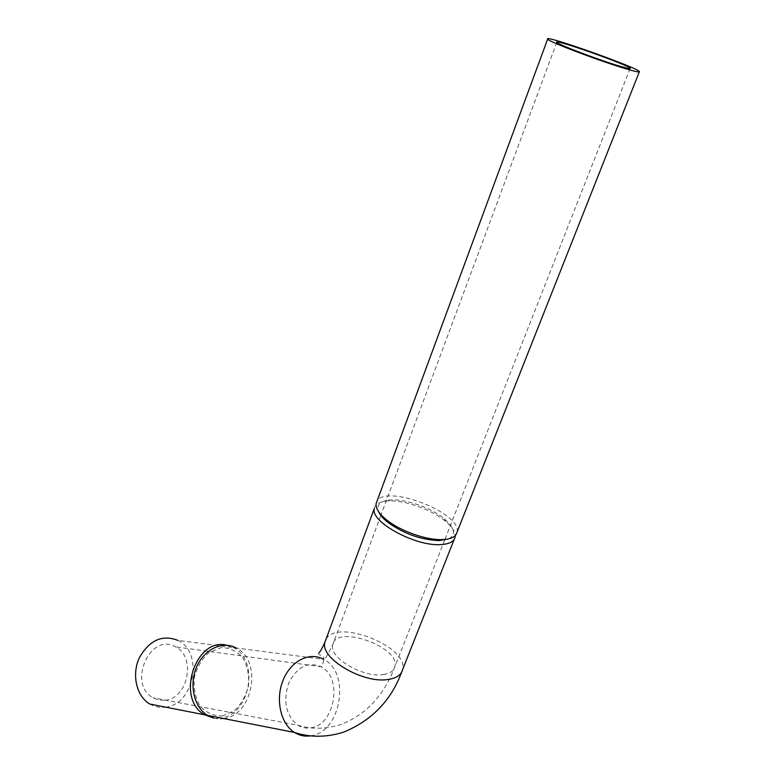 <?xml version="1.0" encoding="UTF-8"?>
<svg xmlns="http://www.w3.org/2000/svg" width="775" height="775" viewBox="0 0 775 775"><rect width="100%" height="100%" fill="white"/><g stroke="black" fill="none" stroke-linecap="round" stroke-linejoin="round"><path stroke-width="0.58" stroke-dasharray="3.88 2.91" d="M220.71 718.067L213.968 718.134M226.678 645.226L233.362 647.609C259.712 659.845 250.393 714.676 220.991 718.018M222.328 715.974L234.215 710.811C241.228 704.262 245.995 695.911 248.513 685.759C249.327 675.374 247.458 666.083 242.885 657.898C236.937 651.194 229.758 647.755 221.33 647.571L209.289 652.327C202.013 658.74 197.015 667.168 194.302 677.612C193.421 688.355 195.397 697.897 200.212 706.228C206.45 712.893 213.822 716.148 222.328 715.974M223.859 718.58C253.28 715.218 262.599 660.242 236.23 647.987L323.698 659.37C325.306 654.972 316.2 654.894 318.922 653.005M207.564 715.383C212.544 718.377 217.882 719.452 223.568 718.628M374.306 508.497C375.332 504.021 379.924 501.512 388.091 500.979C404.356 499.836 431.704 509.514 445.596 521.342C451.767 526.535 454.973 531.292 455.216 535.612M448.696 538.828C456.146 534.595 454.751 527.978 444.521 518.988C431.539 507.945 405.935 498.877 390.745 499.943C380.176 500.786 376.166 504.748 378.713 511.839M457.037 532.192C462.287 512.943 385.456 483.522 376.931 501.406M165.298 700.251C188.403 698.256 196.191 656.386 175.489 646.854C150.583 631.683 126.935 683.841 152.966 697.762L158.923 700.067L165.298 700.251M165.676 707.158C194.477 704.175 203.728 652.114 177.911 640.392L233.362 647.609M149.749 704.029C154.612 706.887 159.824 707.943 165.395 707.197M310.659 735.833L310.92 735.785C341.242 732.181 350.862 672.467 323.698 659.37M310.785 727.851C334.984 725.148 342.899 677.369 321.199 666.762C307.898 661.269 297.048 666.781 288.649 683.279C282.894 701.549 285.956 715.528 297.832 725.226C301.872 727.715 306.193 728.587 310.785 727.851M383.48 674.521C389.999 673.504 393.797 670.908 394.863 666.742C400.617 646.989 335.924 624.078 332.746 644.742C328.445 657.481 363.32 678.222 383.48 674.521M401.547 672.351L402.583 669.707C409.462 646.621 335.759 617.84 325.878 639.627M390.745 499.943L388.091 500.979M444.521 518.988L445.596 521.342M380.845 515.414L332.746 644.742C327.312 655.388 324.25 660.571 323.562 660.3L322.478 665.686L321.199 666.762L175.489 646.854M444.685 540.049L394.863 666.742C383.954 695.553 365.984 714.792 340.952 724.47C326.013 729.207 311.637 729.459 297.832 725.226L152.966 697.762M556.808 42.325L381.077 514.794M630.104 68.587L444.927 539.429M455.09 537.104L454.198 539.381"/><path stroke-width="1.16" d="M213.968 718.134L204.716 714.821C175.324 699.002 195.542 636.856 226.678 645.226M236.23 647.987C222.735 640.547 204.338 648.975 196.685 666.81C188.848 684.538 193.992 707.255 207.564 715.383L294.481 732.452C299.528 735.582 304.914 736.705 310.659 735.833M455.216 535.612L455.09 537.104C454.131 541.463 449.577 543.943 441.45 544.554C416.185 547.014 369.849 521.778 374.306 508.497L324.928 642.213C319.503 658.101 363.281 684.141 388.469 679.413C396.567 678.115 401.266 674.88 402.583 669.707L454.198 539.381M378.713 511.839C380.205 515.201 383.286 518.727 387.946 522.428C404.066 533.878 421.164 539.942 439.26 540.592L448.696 538.828M376.931 501.406L376.137 503.547C375.478 508.284 379.052 513.796 386.861 520.093C400.51 531.088 426.202 540.185 441.953 539.603L443.416 539.545C451.544 538.974 456.088 536.523 457.037 532.192L639.288 71.949M628.099 69.45C636.168 71.775 639.937 72.501 639.423 71.61C637.767 67.619 543.139 34.11 547.654 39.108C547.295 41.22 603.153 62.339 628.099 69.45M621.037 66.553C601.051 60.847 556.624 44.049 556.808 42.325C553.069 38.285 629.019 65.177 630.211 68.316C630.618 69.033 627.556 68.442 621.037 66.553M177.911 640.392C162.159 634.308 149.255 640.189 139.209 658.033C131.527 674.763 136.507 696.26 149.749 704.029L204.716 714.821M323.698 659.37C309.855 651.426 290.983 660.658 283.166 680.014C275.154 699.253 280.511 723.802 294.481 732.452C310.116 737.567 326.449 737.48 343.48 732.21C371.671 720.576 391.026 700.619 401.547 672.351M325.878 639.627L324.928 642.213C322.264 648.036 320.259 651.63 318.922 653.005M439.26 540.592L441.953 539.603M387.946 522.428L386.861 520.093M547.654 39.108L376.137 503.547M381.077 514.794L380.845 515.414M444.927 539.429L444.685 540.049"/></g></svg>
